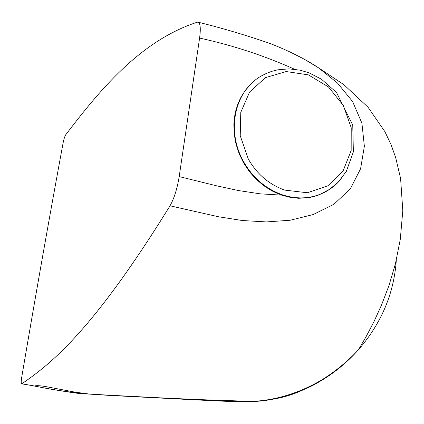 <?xml version="1.0" encoding="UTF-8"?>
<svg xmlns="http://www.w3.org/2000/svg" width="424" height="424" viewBox="0 0 424 424"><rect width="100%" height="100%" fill="white"/><g stroke="black" fill="none" stroke-linecap="round" stroke-linejoin="round"><path stroke-width="0.64" d="M251.05 83.846L244.717 91.171L239.539 100.085L235.871 110.298L234.016 121.397L234.106 132.876L236.036 144.187L239.613 154.808L244.484 164.38L250.266 172.685L256.578 179.596L263.118 185.187L269.611 189.533L275.881 192.798L281.827 195.141L289.057 197.112L298.533 198.284L308.688 197.679L313.818 196.593L319.065 194.897L329.072 189.698L338.172 182.225L346.302 171.434L353.377 151.824L352.752 125.101L336.55 92.533L321.445 79.203L309.043 72.838L300.017 70.145L288.919 68.858L277.678 69.833L271.821 71.327L266.579 73.31L261.878 75.679C234.763 90.333 225.775 130.385 243.62 161.719C252.805 177.799 265.71 188.823 282.331 194.796C295.422 199.02 307.888 198.904 319.733 194.457C328.361 191.081 335.548 185.823 341.309 178.695M284.631 190.09L307.363 192.761L327.916 185.781L343.143 170.798L351.162 150.478L351.22 127.735L343.361 105.534L328.441 86.925L308.365 74.868L286.168 71.55L265.482 77.629L249.614 91.987L240.779 112.328L240.228 135.733L248.263 158.958C256.886 174.068 269.007 184.44 284.631 190.09M21.693 377.413C21.004 381.733 21.041 383.847 21.809 383.762C52.29 363.151 94.356 328.356 170.008 205.799C174.137 198.496 177.195 188.76 179.193 176.585L199.593 38.065C201.002 27.237 200.223 21.947 197.261 22.202C139.994 40.81 99.036 91.123 65.694 134.827C64.697 136.475 63.807 139.321 63.022 143.354C49.274 217.841 35.499 295.862 21.693 377.413C35.499 295.862 49.274 217.841 63.022 143.354M21.624 383.815L34.514 385.999C58.698 390.97 80.926 393.901 101.198 394.786L184.975 399.122L251.92 401.406C283.375 400.092 315.594 387.319 342.226 365.61M290.175 52.03L304.602 59.371L318.583 67.872L337.435 83.003L352.614 101.569L361.916 123.188L364.37 146.259L360.601 168.715L350.356 188.818L333.836 204.326L313.129 214.571L290.196 220.236L266.436 221.927L242.337 220.522L218.323 216.728L170.008 205.799C94.287 328.452 52.316 363.114 21.809 383.762L34.514 385.999C53.583 390.016 71.688 392.714 88.833 394.082L137.551 396.774L89.448 394.071L75.297 392.184L89.448 394.071L137.551 396.774L219.78 400.595L253.78 401.343C272.049 401.608 303.176 391.776 318.827 382.029C333.667 373.507 346.896 362.721 358.524 349.668C381.399 323.279 393.986 293.461 396.297 260.219M34.514 385.999C36.183 385.427 39.819 385.601 45.426 386.524L75.297 392.184L45.426 386.524C39.819 385.601 36.183 385.427 34.514 385.999L21.725 383.805M65.694 134.827C99.036 91.123 139.994 40.81 197.261 22.202L198.231 22.218C200.398 23.426 200.854 28.71 199.593 38.07L179.193 176.58L216.41 185.77L238.484 190.556L260.31 193.853L281.827 195.141L272.664 191.219L264.025 185.855L256.202 179.246L249.349 171.524L243.572 162.848L239.109 153.626L235.956 143.89L234.191 133.995L233.847 124.206L234.912 114.554L237.323 105.459L241.044 97.043L246.037 89.39L252.084 82.85M329.999 189.083L319.071 194.892M170.008 205.799C174.137 198.485 177.2 188.749 179.193 176.58M395.905 265.482L396.292 260.225M295.523 69.674C265.138 55.963 233.163 45.426 199.593 38.07M318.588 67.867C308.868 61.348 293.037 52.438 270.263 43.577C246.169 35.229 222.171 28.106 198.252 22.223M318.541 67.835L343.843 84.657L368.021 107.224L384.907 131.679L390.954 144.399L395.629 157.394L400.595 178.478L402.8 210.67L400.293 239.29L395.417 263.818L388.935 285.644L381.531 305.036L374.058 321.445L366.347 336.211L358.524 349.662C339.767 369.966 316.267 385.405 293.297 393.96C263.05 404.772 230.009 401.327 198.612 400.033L110.049 395.449L77.931 393.345C64.83 391.596 50.286 389.158 34.302 386.047"/></g></svg>
